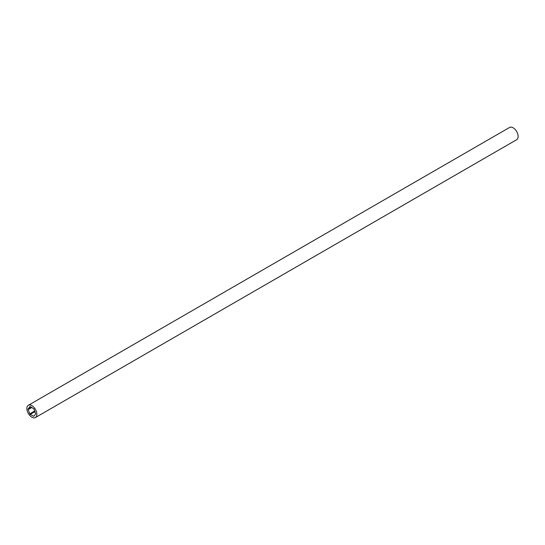 <?xml version="1.0" encoding="UTF-8"?>
<svg xmlns="http://www.w3.org/2000/svg" width="545" height="545" viewBox="0 0 545 545"><rect width="100%" height="100%" fill="white"/><g stroke="black" fill="none" stroke-linecap="round" stroke-linejoin="round"><path stroke-width="0.82" d="M34.737 411.046L29.811 413.887L30.166 414.329L34.941 411.57M34.097 416.012L35.67 413.832L33.94 408.954L30.029 406.447M31.876 417.204A7.078 4.088 -120 0 0 35.418 417.552A7.078 4.088 -120 0 0 36.501 411.884A7.078 4.088 -120 0 0 31.876 405.644A7.078 4.088 -120 0 0 28.333 405.289A7.078 4.088 -120 0 0 27.25 410.964A7.078 4.088 -120 0 0 31.876 417.204M35.418 417.552L516.667 139.711A7.078 4.088 -120 0 0 517.75 134.036A7.078 4.088 -120 0 0 513.124 127.796A7.078 4.088 -120 0 0 509.582 127.448L28.333 405.289M33.586 416.305L34.253 415.794M34.969 411.645L30.261 414.364L33.49 416.23M29.811 413.887L34.689 410.93M31.794 407.503L28.163 409.602L29.777 413.764M28.163 409.602L31.658 407.422M31.249 407.19L28.081 409.016L28.102 409.479M30.091 406.481L28.163 408.961"/></g></svg>
